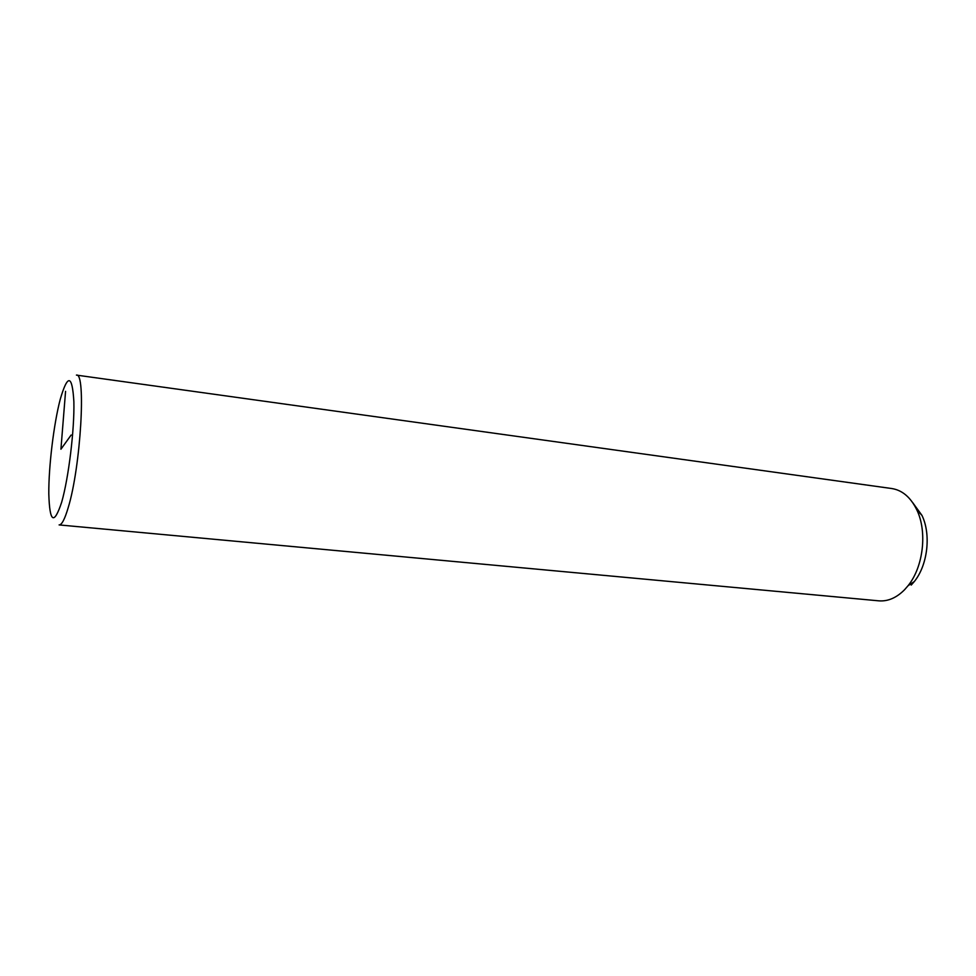 <?xml version="1.0" encoding="UTF-8"?>
<svg xmlns="http://www.w3.org/2000/svg" width="976" height="976" viewBox="0 0 976 976"><rect width="100%" height="100%" fill="white"/><g stroke="black" fill="none" stroke-linecap="round" stroke-linejoin="round"><path stroke-width="1.46" d="M904.593 589.711L908.07 585.698C923.381 566.873 927.444 531.737 916.83 509.923C910.693 497.345 902.336 490.208 891.783 488.537L76.421 375.101C86.254 371.99 80.727 467.053 68.21 507.605C64.77 519.256 61.732 525.027 59.097 524.917L878.803 600.838C887.904 601.558 896.505 597.849 904.593 589.711M911.23 585.088L914.292 581.574C927.712 565.08 931.25 534.482 921.942 515.365L912.67 502.591M71.163 435.003L60.927 449.216L65.563 391.364M60.231 399.33C53.778 423.901 48.605 466.662 48.8 493.783C49.654 522.611 53.948 525.417 61.671 502.201C68.625 478.033 74.579 429.123 73.871 401.661C72.248 374.503 67.698 373.723 60.231 399.33M921.942 515.365L916.83 509.923M914.292 581.574L908.07 585.698"/></g></svg>
